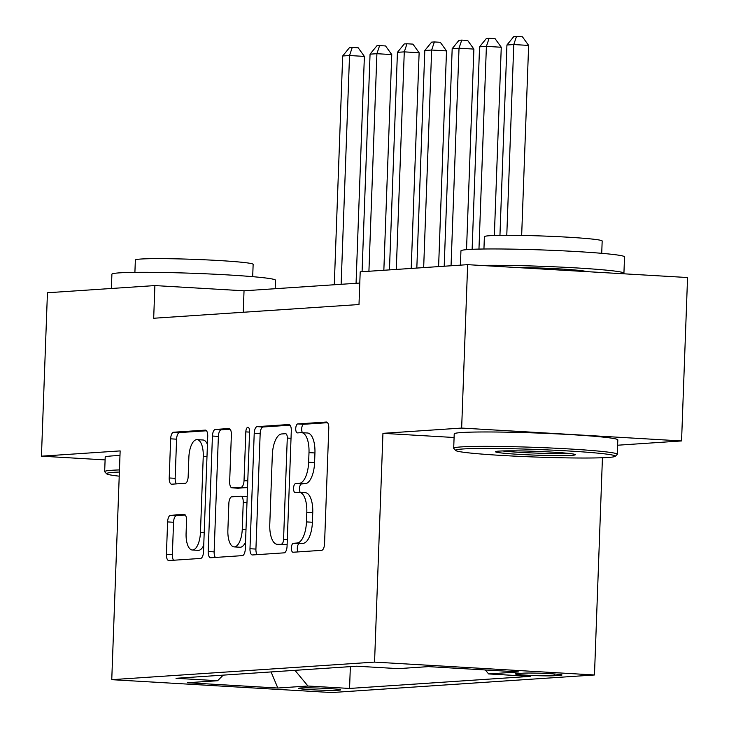 <?xml version="1.0" encoding="UTF-8"?>
<svg xmlns="http://www.w3.org/2000/svg" width="729" height="729" viewBox="0 0 729 729"><rect width="100%" height="100%" fill="white"/><g stroke="black" fill="none" stroke-linecap="round" stroke-linejoin="round"><path stroke-width="1.09" d="M291.363 547.88A4.502 1.877 -86.7 0 0 292.976 552.245A4.502 1.877 -86.7 0 0 293.076 552.245L321.626 550.34A6.424 2.679 -86.7 0 0 324.551 543.743L328.779 428.26A6.424 2.679 -86.7 0 0 326.474 422.018A6.424 2.679 -86.7 0 0 326.328 422.018L297.778 423.932A4.502 1.877 -86.7 0 0 295.737 428.543A4.502 1.877 -86.7 0 0 297.35 432.908A4.502 1.877 -86.7 0 0 297.45 432.908L301.15 432.661A20.567 8.566 -86.7 0 1 301.596 432.661A20.567 8.566 -86.7 0 1 308.996 452.618L308.64 462.241A20.567 8.566 -86.7 0 1 299.291 483.345L295.591 483.6A4.502 1.877 -86.7 0 0 293.55 488.211A4.502 1.877 -86.7 0 0 295.163 492.576A4.502 1.877 -86.7 0 0 295.263 492.576L298.963 492.33A20.567 8.566 -86.7 0 1 299.409 492.33A20.567 8.566 -86.7 0 1 306.809 512.287L306.453 521.909A20.567 8.566 -86.7 0 1 297.104 543.014L293.404 543.26A4.502 1.877 -86.7 0 0 291.363 547.88M299.409 492.33L305.351 492.676A20.567 8.566 -86.7 0 1 312.75 512.633L312.395 522.256A20.567 8.566 -86.7 0 1 303.045 543.369L299.346 543.615A4.502 1.877 -86.7 0 0 297.304 548.226A4.502 1.877 -86.7 0 0 298.006 551.917M327.567 422.683L303.729 424.278A4.502 1.877 -86.7 0 0 301.678 428.898A4.502 1.877 -86.7 0 0 302.471 432.716M301.596 432.661L307.538 433.008A20.567 8.566 -86.7 0 1 314.937 452.964L314.582 462.596A20.567 8.566 -86.7 0 1 305.232 483.701L301.542 483.947A4.502 1.877 -86.7 0 0 299.491 488.558A4.502 1.877 -86.7 0 0 300.284 492.385M338.712 690.217A20.95 0.993 -177.9 0 0 340.634 689.871A20.95 0.993 -177.9 0 0 324.195 688.294A20.95 0.993 -177.9 0 0 300.676 687.994A20.95 0.993 -177.9 0 0 298.753 688.331A20.95 0.993 -177.9 0 0 315.192 689.916A20.95 0.993 -177.9 0 0 338.712 690.217M170.522 515.321A6.424 2.679 -86.7 0 0 167.606 521.918L166.412 554.313A6.424 2.679 -86.7 0 0 168.727 560.555A6.424 2.679 -86.7 0 0 168.864 560.555L200.575 558.432A6.424 2.679 -86.7 0 0 203.5 551.835L207.729 436.352A6.424 2.679 -86.7 0 0 205.423 430.11A6.424 2.679 -86.7 0 0 205.277 430.119L173.575 432.233A6.424 2.679 -86.7 0 0 170.65 438.831L169.219 477.969A6.424 2.679 -86.7 0 0 171.525 484.202A6.424 2.679 -86.7 0 0 171.67 484.202L185.239 483.3A6.424 2.679 -86.7 0 0 188.155 476.702L188.875 457.293A17.195 7.153 -86.7 0 1 197.067 439.651A17.195 7.153 -86.7 0 1 203.245 456.336L200.457 532.361A17.195 7.153 -86.7 0 1 192.265 550.003A17.195 7.153 -86.7 0 1 186.086 533.318L186.551 520.652A6.424 2.679 -86.7 0 0 184.237 514.41A6.424 2.679 -86.7 0 0 184.1 514.41L170.522 515.321L176.473 515.667A6.424 2.679 -86.7 0 0 173.548 522.265L172.363 554.66A6.424 2.679 -86.7 0 0 173.584 560.236M120.148 450.905L41.444 456.172L47.44 292.757L154.885 285.577L153.682 318.254L358.996 304.531L360.199 271.844L467.644 264.663L461.648 428.069L382.944 433.336L374.56 662.105L111.756 679.674L120.148 450.905M249.983 548.727A6.424 2.679 -86.7 0 0 252.298 554.96A6.424 2.679 -86.7 0 0 252.434 554.96L284.146 552.846A6.424 2.679 -86.7 0 0 287.062 546.249L291.299 430.766A6.424 2.679 -86.7 0 0 288.985 424.524A6.424 2.679 -86.7 0 0 288.848 424.524L257.137 426.647A6.424 2.679 -86.7 0 0 254.221 433.245L249.983 548.727L255.925 549.074A6.424 2.679 -86.7 0 0 257.146 554.651M242.356 555.635L210.654 557.758A6.424 2.679 -86.7 0 1 210.508 557.758A6.424 2.679 -86.7 0 1 208.202 551.525L212.431 436.033A6.424 2.679 -86.7 0 1 215.356 429.445L228.924 428.534A6.424 2.679 -86.7 0 1 229.07 428.534A6.424 2.679 -86.7 0 1 231.375 434.766L229.662 481.605A6.424 2.679 -86.7 0 0 231.968 487.847A6.424 2.679 -86.7 0 0 232.114 487.838L241.117 487.236A6.424 2.679 -86.7 0 0 244.033 480.648L245.828 431.887A4.502 1.877 -86.7 0 1 247.969 427.267A4.502 1.877 -86.7 0 1 249.582 431.632L245.281 549.046A6.424 2.679 -86.7 0 1 242.356 555.635M523.276 673.177L517.253 673.578A20.303 0.966 -177.9 0 0 515.394 673.915A20.303 0.966 -177.9 0 0 531.323 675.446A20.303 0.966 -177.9 0 0 554.104 675.737L560.127 675.336A20.303 0.966 -177.9 0 0 561.995 674.999A20.303 0.966 -177.9 0 0 546.067 673.468A20.303 0.966 -177.9 0 0 523.276 673.177M374.56 662.105L594.472 674.972L331.677 692.55L111.756 679.674M350.357 666.634L349.555 688.449L530.229 676.366L488.621 673.933L485.332 669.96M349.555 688.449L307.948 686.016L277.84 688.03L187.49 682.736L217.607 680.722L175.999 678.289L356.672 666.206L398.28 668.639L428.397 666.625L518.738 671.919L488.621 673.933M617.618 445.219L681.56 440.945L461.648 428.069M681.56 440.945L687.556 277.53L467.644 264.663M41.444 456.172L105.094 459.899M602.436 457.748L594.472 674.972M359.78 283.052L244.033 290.798L154.885 285.577M243.249 312.267L244.033 290.798M217.607 680.722L223.192 675.136M294.963 670.334L307.948 686.016M277.84 688.03L271.079 671.928M382.944 433.336L454.094 437.5M290.078 425.189L263.087 426.994A6.424 2.679 -86.7 0 0 260.162 433.591L255.925 549.074M281.512 544.062A4.502 1.877 -86.7 0 0 283.563 539.442L287.281 438.074A4.502 1.877 -86.7 0 0 285.659 433.709A4.502 1.877 -86.7 0 0 285.558 433.709L281.667 433.965A20.567 8.566 -86.7 0 0 272.318 455.069L269.776 524.361A20.567 8.566 -86.7 0 0 277.175 544.317A20.567 8.566 -86.7 0 0 277.621 544.317L287.135 544.39M277.175 544.317L283.116 544.672A20.567 8.566 -86.7 0 0 283.563 544.663L277.621 544.317M287.135 544.426L283.563 544.663M230.154 429.199L221.297 429.791A6.424 2.679 -86.7 0 0 218.381 436.389L214.144 551.871A6.424 2.679 -86.7 0 0 215.365 557.439M237.772 488.175A6.424 2.679 -86.7 0 0 237.918 488.193A6.424 2.679 -86.7 0 0 238.055 488.193L247.058 487.592A6.424 2.679 -86.7 0 0 247.541 487.455M227.876 530.202A17.195 7.153 -86.7 0 0 234.064 546.887A17.195 7.153 -86.7 0 0 242.256 529.245L243.24 502.454A6.424 2.679 -86.7 0 0 240.925 496.221A6.424 2.679 -86.7 0 0 240.789 496.221L231.786 496.823A6.424 2.679 -86.7 0 0 228.86 503.42L227.876 530.202M234.064 546.887L240.005 547.233A17.195 7.153 -86.7 0 0 245.536 542.121M247.204 496.64A6.424 2.679 -86.7 0 0 246.867 496.567A6.424 2.679 -86.7 0 0 246.73 496.567L241.062 496.239M185.33 515.075L176.473 515.667M192.265 550.003L198.206 550.349A17.195 7.153 -86.7 0 0 203.737 545.237M207.437 444.444A17.195 7.153 -86.7 0 0 203.008 439.997L197.067 439.651M206.507 430.775L179.516 432.579A6.424 2.679 -86.7 0 0 176.591 439.177L175.16 478.315A6.424 2.679 -86.7 0 0 176.382 483.892M521.663 235.431L528.634 45.417L513.772 44.551L506.928 45.007L499.948 235.349M506.783 235.294L513.772 44.551L516.487 36.45L522.438 36.796L528.634 45.417M506.928 45.007L513.754 36.632L516.487 36.45M607.931 457.475A79.889 3.8 -177.9 0 0 615.158 456.336A79.889 3.8 -177.9 0 0 554.441 450.23A79.889 3.8 -177.9 0 0 462.906 448.982A79.889 3.8 -177.9 0 0 455.671 450.486A79.889 3.8 -177.9 0 0 520.123 456.4A79.889 3.8 -177.9 0 0 607.931 457.475M455.671 450.486L453.784 448.453A81.848 3.891 2.1 0 1 453.693 448.262A81.848 3.891 2.1 0 1 461.193 446.913A81.848 3.891 2.1 0 1 553.074 448.107A81.848 3.891 2.1 0 1 617.29 454.267A81.848 3.891 2.1 0 1 617.19 454.449L615.158 456.336M571.673 455.352A39.94 1.905 2.1 0 1 525.91 454.723A39.94 1.905 2.1 0 1 495.556 451.67A39.94 1.905 2.1 0 1 499.165 451.105A39.94 1.905 2.1 0 1 543.069 451.643A39.94 1.905 2.1 0 1 575.299 454.595A39.94 1.905 2.1 0 1 571.673 455.352M502.463 450.95A37.981 1.804 -177.9 0 0 535.423 453.073A37.981 1.804 -177.9 0 0 568.456 453.365M460.409 265.146L460.938 250.867A81.848 3.891 2.1 0 1 468.437 249.518A81.848 3.891 2.1 0 1 560.319 250.703A81.848 3.891 2.1 0 1 624.525 256.872L623.924 273.211A81.848 3.891 2.1 0 1 622.994 273.758M480.211 265.402A81.848 3.891 2.1 0 1 570.707 267.607A81.848 3.891 2.1 0 1 623.924 273.211M483.938 249.008L484.384 236.679A58.931 2.807 2.1 0 1 489.788 235.704A58.931 2.807 2.1 0 1 555.945 236.561A58.931 2.807 2.1 0 1 602.172 240.998L601.726 253.328M453.693 448.262L454.222 433.883A81.848 3.891 2.1 0 1 461.721 432.534A81.848 3.891 2.1 0 1 553.603 433.719A81.848 3.891 2.1 0 1 617.818 439.888L617.29 454.267M516.806 267.543A44.524 2.123 2.1 0 1 586.398 271.616M119.374 472.046A79.889 3.8 -177.9 0 0 113.879 472.319A79.889 3.8 -177.9 0 0 106.644 473.823A79.889 3.8 -177.9 0 0 119.219 476.165M106.644 473.823L104.748 471.8A81.848 3.891 2.1 0 1 104.666 471.608A81.848 3.891 2.1 0 1 112.166 470.26A81.848 3.891 2.1 0 1 119.447 469.923M111.382 288.484L111.901 274.213A81.848 3.891 2.1 0 1 119.401 272.865A81.848 3.891 2.1 0 1 211.282 274.049A81.848 3.891 2.1 0 1 275.498 280.209L275.188 288.711M134.901 272.345L135.357 260.016A58.931 2.807 2.1 0 1 140.761 259.041A58.931 2.807 2.1 0 1 206.908 259.898A58.931 2.807 2.1 0 1 253.145 264.335L252.69 276.665M104.666 471.608L105.195 457.229A81.848 3.891 2.1 0 1 112.694 455.88A81.848 3.891 2.1 0 1 119.975 455.543M494.353 235.485L501.26 47.248L486.398 46.383L479.554 46.838L472.128 249.318M478.962 249.09L486.398 46.383L489.113 38.282L495.055 38.628L501.26 47.248M479.554 46.838L486.38 38.464L489.113 38.282M466.524 249.664L473.886 49.08L459.024 48.214L452.18 48.67L444.198 266.231M451.051 265.775L459.024 48.214L461.739 40.113L467.681 40.459L473.886 49.08M452.18 48.67L459.006 40.295L461.739 40.113M438.603 266.604L446.503 50.912L431.65 50.037L424.807 50.501L416.824 268.062M423.667 267.607L431.65 50.037L434.366 41.945L440.307 42.291L446.503 50.912M424.807 50.501L431.632 42.127L434.366 41.945M411.22 268.436L419.129 52.743L404.276 51.868L397.433 52.333L389.45 269.894M396.294 269.429L404.276 51.868L406.992 43.776L412.933 44.123L419.129 52.743M397.433 52.333L404.249 43.959L406.992 43.776M383.846 270.268L391.755 54.575L376.902 53.7L370.059 54.156L362.076 271.726M368.92 271.261L376.902 53.7L379.618 45.599L385.559 45.954L391.755 54.575M370.059 54.156L376.875 45.79L379.618 45.599M356.062 283.308L364.382 56.406L349.528 55.532L342.676 55.987L334.292 284.757M341.136 284.301L349.528 55.532L352.244 47.431L358.185 47.786L364.382 56.406M342.676 55.987L349.501 47.613L352.244 47.431M560.164 674.535L560.127 675.336M554.177 673.951L554.104 675.737M303.045 543.369L297.104 543.014M312.395 522.256L306.453 521.909M312.75 512.633L306.809 512.287M301.542 483.947L295.591 483.6M305.232 483.701L299.291 483.345M314.582 462.596L308.64 462.241M314.937 452.964L308.996 452.618M303.729 424.278L297.778 423.932M299.346 543.615L293.404 543.26M260.162 433.591L254.221 433.245M263.087 426.994L257.137 426.647M287.308 539.66L283.563 539.442M291.026 438.293L287.281 438.074M214.144 551.871L208.202 551.525M218.381 436.389L212.431 436.033M221.297 429.791L215.356 429.445M238.055 488.193L232.114 487.838M247.058 487.592L241.117 487.236M247.778 480.867L244.033 480.648M249.573 432.106L245.828 431.887M246.001 529.464L242.256 529.245M246.985 502.673L243.24 502.454M204.202 532.58L200.457 532.361M206.99 456.554L203.245 456.336M175.16 478.315L169.219 477.969M176.591 439.177L170.65 438.831M179.516 432.579L173.575 432.233M172.363 554.66L166.412 554.313M173.548 522.265L167.606 521.918M237.918 488.193L231.968 487.847M246.867 496.567L240.925 496.221"/></g></svg>
